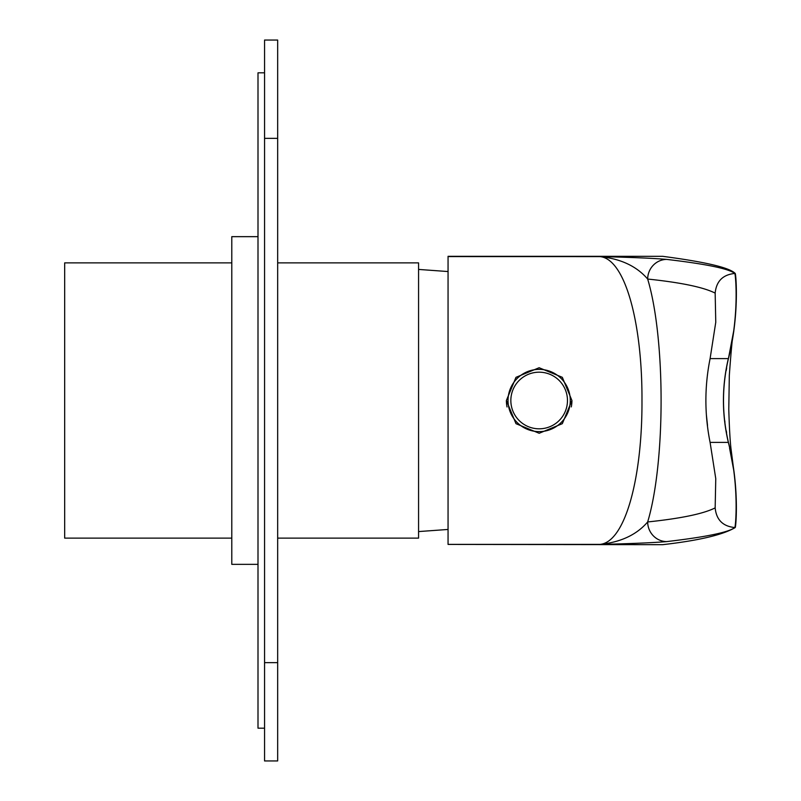 <?xml version="1.0" encoding="UTF-8"?>
<svg xmlns="http://www.w3.org/2000/svg" width="801" height="801" viewBox="0 0 801 801"><rect width="100%" height="100%" fill="white"/><g stroke="black" fill="none" stroke-linecap="round" stroke-linejoin="round"><path stroke-width="1.2" d="M277.667 262.878L418.573 262.878L418.573 538.122L277.667 538.122M231.789 262.878L64.671 262.878L64.671 538.122L231.789 538.122M258.002 236.655L231.789 236.655L231.789 564.345L258.002 564.345M277.667 662.647L277.667 760.95L264.56 760.95L264.56 662.647L277.667 662.647L277.667 138.353L264.56 138.353L264.56 40.05L277.667 40.05L277.667 138.353M277.667 40.05L264.56 40.05M264.56 662.647L264.56 138.353M264.56 72.821L258.002 72.821L258.002 728.179L264.56 728.179M506.392 400.5L515.984 377.331L539.133 367.729L562.312 377.321L571.924 400.5L562.322 423.669L539.183 433.271L515.994 423.679L506.392 400.5A32.771 32.771 0 0 0 507.033 406.958M641.971 400.5C642.372 324.275 625.501 258.903 599.969 256.61L448.059 256.32L662.617 256.32C705.451 261.957 729.651 267.664 735.218 273.451C735.929 273.582 739.663 314.833 728.429 358.608L728.339 358.608C721.791 386.533 721.791 414.467 728.339 442.392C739.593 485.937 735.528 527.649 734.807 527.549C728.71 532.305 706.001 536.99 666.682 541.596C653.536 542.738 631.298 543.669 599.969 544.42L599.969 544.39C625.471 542.157 642.382 476.725 641.971 400.5M599.969 544.42L448.059 544.42L448.059 256.61M448.059 544.42L662.617 544.68C698.802 540.535 723.003 534.828 735.218 527.549L734.807 527.549C722.882 526.367 716.334 519.819 715.163 507.894L715.764 478.628L710.097 442.392C704.49 414.457 704.49 386.533 710.097 358.608L715.764 322.282L715.163 293.106C703.428 287.209 680.93 282.523 647.669 279.048C665.561 338.583 665.571 462.387 647.669 521.952C680.93 518.477 703.428 513.791 715.163 507.894M707.513 425.451L706.392 414.988M710.117 442.392L728.429 442.392C721.861 414.467 721.861 386.543 728.429 358.608M728.429 442.392C739.663 486.157 735.929 527.428 735.218 527.549M599.969 256.58C631.298 257.331 653.536 258.262 666.682 259.404A19.665 19.014 96.7 0 0 647.669 279.048C636.705 266.262 620.805 258.783 599.969 256.61L448.059 256.58M448.059 544.39L599.969 544.39C620.805 542.217 636.705 534.738 647.669 521.952A19.665 19.014 -96.7 0 0 666.682 541.596M666.682 259.404C706.001 264.01 728.71 268.695 734.807 273.451C735.478 273.622 739.663 314.643 728.339 358.608L710.117 358.608M571.293 406.908A32.771 32.771 0 0 0 571.924 400.5M514.142 413.757A28.315 28.315 0 0 0 552.42 425.521A28.315 28.315 0 0 0 564.174 387.243A28.315 28.315 0 0 0 525.897 375.479A28.315 28.315 0 0 0 514.142 413.757M566.657 385.922A31.129 31.129 0 0 1 553.731 428.004A31.129 31.129 0 0 1 511.649 415.078A31.129 31.129 0 0 1 524.575 372.996A31.129 31.129 0 0 1 566.657 385.922M715.163 293.106C716.324 281.201 722.872 274.643 734.807 273.451L735.218 273.451M448.059 271.549L418.573 269.426M448.059 529.451L418.573 531.574M728.66 357.406L733.866 330.032C733.706 335.309 733.045 323.834 729.321 375.399L728.78 409.301C729.361 428.675 730.132 442.062 731.093 449.451L733.866 470.968L729.571 448.149M726.597 432.61L726.297 430.868M724.945 422.187L724.755 420.765M723.764 411.424L723.653 410.002M723.663 390.918L723.864 388.395M726.217 370.563L726.657 368.039"/></g></svg>
